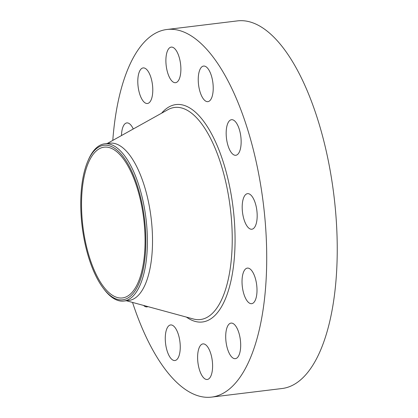 <?xml version="1.0" encoding="UTF-8"?>
<svg xmlns="http://www.w3.org/2000/svg" width="418" height="418" viewBox="0 0 418 418"><rect width="100%" height="100%" fill="white"/><g stroke="black" fill="none" stroke-linecap="round" stroke-linejoin="round"><path stroke-width="0.63" d="M112.792 140.396A185.164 74.723 83.1 0 1 114.046 127.093A185.164 74.723 83.1 0 1 166.845 29.495L237.372 20.9A185.164 74.723 83.1 0 1 313.171 105.984A185.164 74.723 83.1 0 1 334.964 290.907A185.164 74.723 83.1 0 1 282.166 388.505L211.644 397.1A185.164 74.723 83.1 0 1 132.537 302.423M166.845 29.495A185.164 74.723 83.1 0 1 242.649 114.579A185.164 74.723 83.1 0 1 264.442 299.502A185.164 74.723 83.1 0 1 211.644 397.1M87.675 161.52L88.182 160.324A79.201 31.961 83.1 0 1 104.678 143.813L109.803 143.191A79.201 31.961 83.1 0 1 142.224 179.583A79.201 31.961 83.1 0 1 151.551 258.685A79.201 31.961 83.1 0 1 128.963 300.432L123.838 301.054A79.201 31.961 83.1 0 1 103.863 288.99L103.079 287.95A77.821 31.402 83.1 0 1 89.614 260.477A77.821 31.402 83.1 0 1 87.675 161.52A77.821 31.402 83.1 0 1 136.973 184.625A77.821 31.402 83.1 0 1 140.772 278.613A77.821 31.402 83.1 0 1 103.079 287.95M104.678 143.813A79.201 31.961 83.1 0 1 138.358 183.836A79.201 31.961 83.1 0 1 146.425 259.306A79.201 31.961 83.1 0 1 123.838 301.054M82.456 187.196A75.94 30.645 83.1 0 1 104.108 147.167A75.94 30.645 83.1 0 1 135.197 182.065A75.94 30.645 83.1 0 1 144.137 257.906A75.94 30.645 83.1 0 1 122.484 297.935A75.94 30.645 83.1 0 1 91.396 263.037A75.94 30.645 83.1 0 1 82.456 187.196M254.719 276.434A17.917 7.231 83.1 0 1 251.683 303.677A17.917 7.231 83.1 0 1 244.311 295.343A17.917 7.231 83.1 0 1 247.346 268.105A17.917 7.231 83.1 0 1 254.719 276.434M138.086 86.354A17.917 7.231 83.1 0 1 143.123 67.92A17.917 7.231 83.1 0 1 152.497 85.068A17.917 7.231 83.1 0 1 147.46 103.497A17.917 7.231 83.1 0 1 138.086 86.354M240.402 340.242A17.917 7.231 83.1 0 1 235.365 358.67A17.917 7.231 83.1 0 1 225.992 341.527A17.917 7.231 83.1 0 1 231.029 323.098A17.917 7.231 83.1 0 1 240.402 340.242M166.108 56.561A17.917 7.231 83.1 0 1 171.218 47.114A17.917 7.231 83.1 0 1 178.554 55.348A17.917 7.231 83.1 0 1 180.665 73.244A17.917 7.231 83.1 0 1 175.555 82.691A17.917 7.231 83.1 0 1 168.219 74.456A17.917 7.231 83.1 0 1 166.108 56.561M212.381 370.034A17.917 7.231 83.1 0 1 207.271 379.481A17.917 7.231 83.1 0 1 199.935 371.247A17.917 7.231 83.1 0 1 197.829 353.351A17.917 7.231 83.1 0 1 202.934 343.904A17.917 7.231 83.1 0 1 210.27 352.139A17.917 7.231 83.1 0 1 212.381 370.034M200.332 68.766A17.917 7.231 83.1 0 1 203.561 66.07A17.917 7.231 83.1 0 1 212.13 78.516A17.917 7.231 83.1 0 1 211.127 98.946A17.917 7.231 83.1 0 1 207.898 101.642A17.917 7.231 83.1 0 1 199.334 89.196A17.917 7.231 83.1 0 1 200.332 68.766M178.157 357.829A17.917 7.231 83.1 0 1 174.928 360.525A17.917 7.231 83.1 0 1 166.364 348.074A17.917 7.231 83.1 0 1 167.362 327.644A17.917 7.231 83.1 0 1 170.591 324.948A17.917 7.231 83.1 0 1 179.16 337.399A17.917 7.231 83.1 0 1 178.157 357.829M231.582 119.7A17.917 7.231 83.1 0 1 240.846 136.738A17.917 7.231 83.1 0 1 235.825 155.282A17.917 7.231 83.1 0 1 235.731 155.292A17.917 7.231 83.1 0 1 226.467 138.254A17.917 7.231 83.1 0 1 231.488 119.705A17.917 7.231 83.1 0 1 231.582 119.7M147.93 306.619A17.917 7.231 83.1 0 1 147 306.885A17.917 7.231 83.1 0 1 146.906 306.896A17.917 7.231 83.1 0 1 143.599 305.438M251.49 195.708A17.917 7.231 83.1 0 1 257.18 215.317A17.917 7.231 83.1 0 1 251.85 229.231A17.917 7.231 83.1 0 1 247.874 227.178A17.917 7.231 83.1 0 1 242.189 207.574A17.917 7.231 83.1 0 1 247.513 193.659A17.917 7.231 83.1 0 1 251.49 195.708M121.486 135.552A17.917 7.231 83.1 0 1 126.806 122.918A17.917 7.231 83.1 0 1 133.264 128.99M107.212 143.505L167.843 109.72A106.825 43.106 83.1 0 1 215.61 149.445A106.825 43.106 83.1 0 1 230.924 263.236A106.825 43.106 83.1 0 1 193.346 318.981L126.372 300.746M161.594 113.2A109.516 44.193 83.1 0 1 214.481 139.633A109.516 44.193 83.1 0 1 233.719 264.28A109.516 44.193 83.1 0 1 186.444 317.105"/></g></svg>

